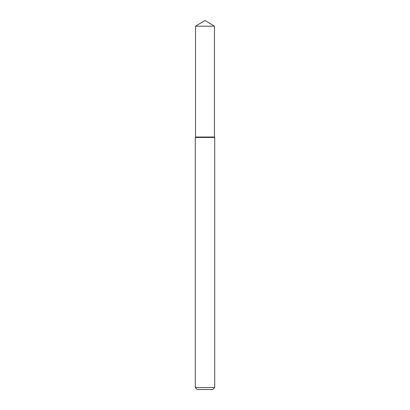 <?xml version="1.0" encoding="UTF-8"?>
<svg xmlns="http://www.w3.org/2000/svg" width="410" height="410" viewBox="0 0 410 410"><rect width="100%" height="100%" fill="white"/><g stroke="black" fill="none" stroke-linecap="round" stroke-linejoin="round"><path stroke-width="0.31" stroke-dasharray="2.05 1.54" d="M214.466 137.027L195.534 137.027L214.466 137.027M214.712 137.447L195.288 137.447M214.712 387.558L195.288 387.558M212.769 389.5L197.23 389.5M214.466 26.189L195.534 26.189"/><path stroke-width="0.61" d="M195.534 26.189L195.534 137.027L214.466 137.027L214.712 137.447L195.288 137.447L195.534 137.027L214.466 137.027L214.466 26.189L195.534 26.189L205 20.5L214.466 26.189M214.712 387.558L212.769 389.5L197.23 389.5L195.288 387.558L214.712 387.558L214.712 137.447M195.288 387.558L195.288 137.447"/></g></svg>
